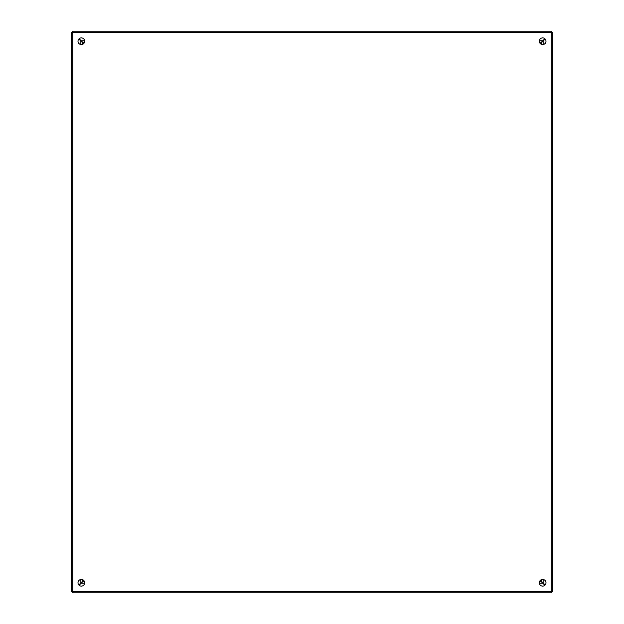 <?xml version="1.0" encoding="UTF-8"?>
<svg xmlns="http://www.w3.org/2000/svg" width="624" height="624" viewBox="0 0 624 624"><rect width="100%" height="100%" fill="white"/><g stroke="black" fill="none" stroke-linecap="round" stroke-linejoin="round"><path stroke-width="0.94" d="M542.654 586.115A3.346 3.346 0 0 1 539.315 582.769A3.346 3.346 0 0 1 542.654 579.431A3.346 3.346 0 0 1 546 582.769A3.346 3.346 0 0 1 542.654 586.115M542.654 44.569A3.346 3.346 0 0 1 539.315 41.231A3.346 3.346 0 0 1 542.654 37.885A3.346 3.346 0 0 1 546 41.231A3.346 3.346 0 0 1 542.654 44.569M81.346 586.115A3.346 3.346 0 0 1 78 582.769A3.346 3.346 0 0 1 81.346 579.431A3.346 3.346 0 0 1 84.685 582.769A3.346 3.346 0 0 1 81.346 586.115M81.346 44.569A3.346 3.346 0 0 1 78 41.231A3.346 3.346 0 0 1 81.346 37.885A3.346 3.346 0 0 1 84.685 41.231A3.346 3.346 0 0 1 81.346 44.569M72.758 591.068L72.275 591.841L73.039 591.357M551.242 32.932L551.725 31.2L72.275 31.2L72.758 32.643L71.315 32.167L71.315 591.833L72.275 591.833L72.275 592.8L551.725 592.8L551.242 591.068M72.758 32.932L72.275 32.167L71.315 32.167L71.315 591.833L72.758 591.357L72.275 592.8L551.725 592.8L551.242 591.357L552.685 591.833L552.685 32.167L550.961 32.643M550.961 591.357L552.685 591.833L552.685 32.167L551.242 32.643L551.725 31.2L72.275 31.2L72.275 32.159L73.039 32.643M78.842 584.992L82.306 581.521L82.321 579.579M82.321 44.421L82.306 42.479L78.842 39.008M539.456 42.19L541.414 42.19L544.877 38.727M79.123 38.727L82.586 42.19L84.544 42.19M545.158 39.008L541.694 42.479L541.679 44.421M541.679 579.579L541.694 581.521L545.158 584.992M84.544 581.81L82.586 581.81L79.123 585.273M544.877 585.273L541.414 581.81L539.456 581.81M84.388 42.19L84.388 42.611M72.758 591.357L551.242 591.357L551.242 32.643L72.758 32.643L72.758 591.357M80.863 582.972L80.863 579.462M80.863 44.538L80.863 41.028M81.143 40.747L84.653 40.747M539.347 40.747L542.857 40.747M543.137 41.028L543.137 44.538M543.137 579.462L543.137 582.972M542.857 583.253L539.347 583.253M84.653 583.253L81.143 583.253M84.388 581.389L84.388 581.81"/></g></svg>

